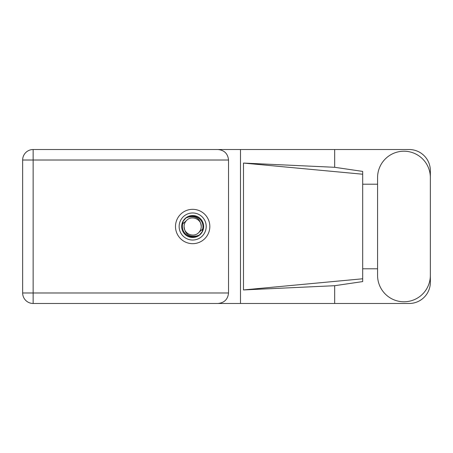 <?xml version="1.0" encoding="UTF-8"?>
<svg xmlns="http://www.w3.org/2000/svg" width="453" height="453" viewBox="0 0 453 453"><rect width="100%" height="100%" fill="white"/><g stroke="black" fill="none" stroke-linecap="round" stroke-linejoin="round"><path stroke-width="0.68" d="M179.133 226.5A13.533 13.533 0 0 0 192.667 240.033A13.533 13.533 0 0 0 206.2 226.5A13.533 13.533 0 0 0 192.667 212.967A13.533 13.533 0 0 0 179.133 226.5M181.67 226.5A10.997 10.997 0 0 0 192.667 237.497A10.997 10.997 0 0 0 203.663 226.5A10.997 10.997 0 0 0 192.667 215.503A10.997 10.997 0 0 0 181.67 226.5M182.729 223.884L186.596 220.43A8.584 8.584 0 0 0 184.082 226.5C184.881 234.15 189.111 237.293 196.772 235.922L199.365 235.067L202.168 231.789L202.604 229.116A10.277 10.277 0 0 0 188.561 217.078L185.968 217.933L183.165 221.211L182.729 223.884A10.277 10.277 0 0 0 196.772 235.922M186.596 220.43C191.511 214.949 201.647 219.15 201.251 226.5C200.447 218.85 196.217 215.707 188.561 217.078M202.604 229.116L198.737 232.57A8.584 8.584 0 0 0 201.251 226.5M198.737 232.57C193.816 238.052 183.686 233.85 184.082 226.5M377.57 275.39A26.393 26.393 0 0 0 403.957 301.783A26.393 26.393 0 0 0 430.35 275.39L430.35 177.61A26.393 26.393 0 0 0 403.957 151.217A26.393 26.393 0 0 0 377.57 177.61L377.57 275.39M192.667 209.331A17.169 17.169 0 0 0 175.498 226.5A17.169 17.169 0 0 0 192.667 243.669A17.169 17.169 0 0 0 209.835 226.5A17.169 17.169 0 0 0 192.667 209.331M430.35 268.788L430.35 282.327A21.144 21.144 0 0 1 409.206 303.47L33.137 303.47L33.137 292.983L228.533 292.983C227.865 299.308 224.365 302.808 218.04 303.47M377.57 268.788L362.683 268.788L362.683 281.59L334.671 285.707L334.671 303.47M334.671 285.707L243.482 289.937L243.482 163.063L362.683 174.218L362.683 171.41L334.671 167.293L334.671 149.53L409.206 149.53A21.144 21.144 0 0 1 430.35 170.673L430.35 184.212M243.482 289.937L362.683 278.782L362.683 174.218L362.683 184.207L377.57 184.212M334.671 167.293L243.482 163.063M334.671 149.53L240.492 149.53L240.492 303.47M33.137 303.47A10.487 10.487 0 0 1 22.65 292.983L22.65 160.017A10.487 10.487 0 0 1 33.137 149.53L218.04 149.53C224.365 150.192 227.865 153.692 228.533 160.017L228.533 292.983M240.492 149.53L218.04 149.53M362.683 184.207L362.683 268.793M228.533 160.017L33.137 160.017L33.137 292.983L22.65 292.983M22.65 160.017L33.137 160.017L33.137 149.53"/></g></svg>
